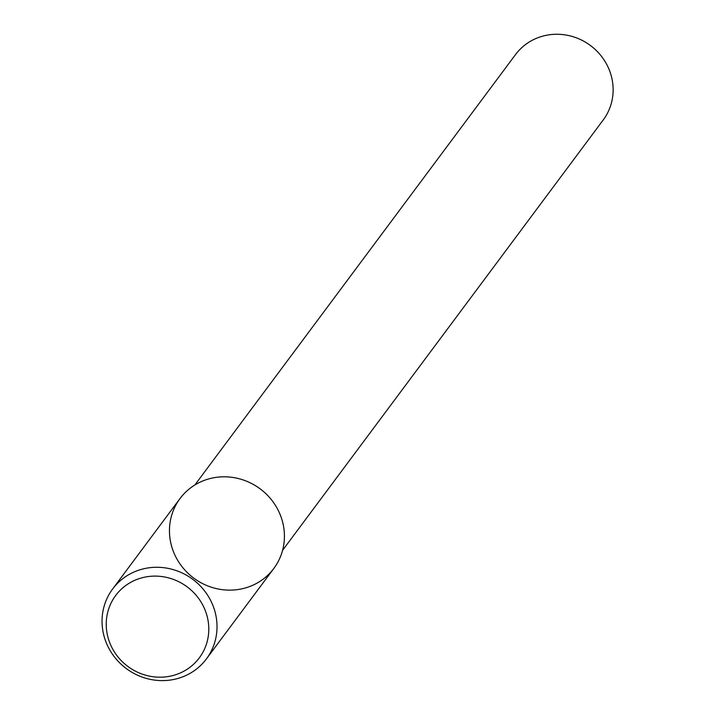 <?xml version="1.0" encoding="UTF-8"?>
<svg xmlns="http://www.w3.org/2000/svg" width="716" height="716" viewBox="0 0 716 716"><rect width="100%" height="100%" fill="white"/><g stroke="black" fill="none" stroke-linecap="round" stroke-linejoin="round"><path stroke-width="1.07" d="M282.578 550.327L603.239 119.93A54.693 52.017 -143.3 0 0 603.078 58.488A54.693 52.017 -143.3 0 0 544.044 35.8A54.693 52.017 -143.3 0 0 515.529 54.577L194.868 484.974M206.441 658.89L273.843 568.414A58.497 55.633 -143.3 0 0 273.664 502.713A58.497 55.633 -143.3 0 0 210.531 478.449A58.497 55.633 -143.3 0 0 187.422 572.711A58.497 55.633 -143.3 0 0 282.856 549.262A58.497 55.633 -143.3 0 0 210.531 478.449A58.497 55.633 -143.3 0 0 180.029 498.524L112.627 589A58.497 55.633 -143.3 0 0 126.293 668.556A58.497 55.633 -143.3 0 0 206.441 658.89A58.497 55.633 -143.3 0 0 206.262 593.188A58.497 55.633 -143.3 0 0 143.128 568.916A58.497 55.633 -143.3 0 0 112.627 589M142.878 577.57A52.178 49.628 -143.3 0 0 122.266 661.656A52.178 49.628 -143.3 0 0 207.389 640.739A52.178 49.628 -143.3 0 0 142.878 577.57"/></g></svg>
